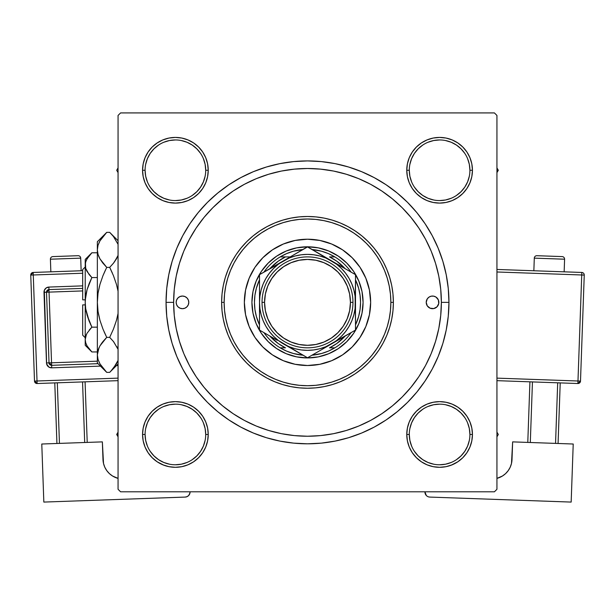 <?xml version="1.0" encoding="UTF-8"?>
<svg xmlns="http://www.w3.org/2000/svg" width="615" height="615" viewBox="0 0 615 615"><rect width="100%" height="100%" fill="white"/><g stroke="black" fill="none" stroke-linecap="round" stroke-linejoin="round"><path stroke-width="0.92" d="M205.71 434.482L205.71 434.467A30.312 30.312 0 0 0 175.398 404.155A30.312 30.312 0 0 0 145.086 434.467L142.557 434.467A32.833 32.833 0 0 1 175.398 401.633A32.833 32.833 0 0 1 208.231 434.467L205.71 434.467A30.312 30.312 0 0 1 175.398 464.779A30.312 30.312 0 0 1 145.086 434.467A30.312 30.312 0 0 1 175.398 404.155A30.312 30.312 0 0 1 205.71 434.467L205.126 428.555L203.396 422.866M145.086 170.255L145.086 170.263A30.312 30.312 0 0 0 175.398 200.575A30.312 30.312 0 0 0 205.71 170.263A30.312 30.312 0 0 0 175.398 139.951A30.312 30.312 0 0 0 145.086 170.263L142.557 170.263A32.833 32.833 0 0 1 175.398 137.422A32.833 32.833 0 0 1 208.231 170.263L205.71 170.263A30.312 30.312 0 0 1 175.398 200.575A30.312 30.312 0 0 1 145.086 170.263A30.312 30.312 0 0 1 175.398 139.951A30.312 30.312 0 0 1 205.71 170.263L205.126 164.351L203.396 158.662M409.29 170.255L409.29 170.263A30.312 30.312 0 0 0 439.602 200.575A30.312 30.312 0 0 0 469.914 170.263A30.312 30.312 0 0 0 439.602 139.951A30.312 30.312 0 0 0 409.29 170.263L406.769 170.263A32.833 32.833 0 0 1 439.602 137.422A32.833 32.833 0 0 1 472.443 170.263L469.914 170.263A30.312 30.312 0 0 1 439.602 200.575A30.312 30.312 0 0 1 409.29 170.263A30.312 30.312 0 0 1 439.602 139.951A30.312 30.312 0 0 1 469.914 170.263L469.33 164.351L467.608 158.662M469.914 434.482L469.914 434.467A30.312 30.312 0 0 0 439.602 404.155A30.312 30.312 0 0 0 409.29 434.467L406.769 434.467A32.833 32.833 0 0 1 439.602 401.633A32.833 32.833 0 0 1 472.443 434.467L469.914 434.467A30.312 30.312 0 0 1 439.602 464.779A30.312 30.312 0 0 1 409.29 434.467A30.312 30.312 0 0 1 439.602 404.155A30.312 30.312 0 0 1 469.914 434.467L469.33 428.555L467.608 422.866M448.95 302.365L441.37 302.365L448.95 302.365L448.266 288.504L446.229 274.767L442.862 261.306L438.18 248.237L432.245 235.683L425.111 223.783L416.839 212.629L407.522 202.343L397.236 193.025L386.082 184.754L374.181 177.62L361.628 171.685L348.559 167.003L335.098 163.636L321.368 161.599L307.5 160.915L293.632 161.599L279.902 163.636L266.441 167.003L253.372 171.685L240.819 177.62L228.918 184.754L217.764 193.025L207.478 202.343L198.161 212.629L189.889 223.783L182.755 235.683L176.82 248.237L172.138 261.306L168.771 274.767L166.734 288.504L166.05 302.365A141.45 141.45 0 0 1 307.5 160.915A141.45 141.45 0 0 1 448.95 302.365A141.45 141.45 0 0 1 307.5 443.815A141.45 141.45 0 0 1 166.05 302.365L166.734 316.233L168.771 329.963L172.138 343.424L176.82 356.492L182.755 369.046L189.889 380.946L198.161 392.101L207.478 402.387L217.764 411.704L228.918 419.976L240.819 427.11L253.372 433.045L266.441 437.726L279.902 441.093L293.632 443.131L307.5 443.815L321.368 443.131L335.098 441.093L348.559 437.726L361.628 433.045L374.181 427.11L386.082 419.976L397.236 411.704L407.522 402.387L416.839 392.101L425.111 380.946L432.245 369.046L438.18 356.492L442.862 343.424L446.229 329.963L448.266 316.233L448.95 302.365M173.63 302.365L166.05 302.365L173.63 302.365A133.87 133.87 0 0 1 307.5 168.495A133.87 133.87 0 0 1 441.37 302.365A133.87 133.87 0 0 1 307.5 436.235A133.87 133.87 0 0 1 173.63 302.365L174.276 315.487L176.197 328.479L179.396 341.225L183.816 353.594L189.435 365.471L196.193 376.741L204.019 387.289L212.836 397.029L222.576 405.846L233.2 413.726L244.393 420.429L256.271 426.049L268.64 430.469L281.386 433.667L294.377 435.589L307.5 436.235L320.623 435.589L333.614 433.667L346.36 430.469L358.73 426.049L370.607 420.429L381.877 413.672L392.424 405.846L402.164 397.029L410.981 387.289L418.861 376.664L425.565 365.471L431.184 353.594L435.605 341.225L438.803 328.479L440.724 315.487L441.37 302.365L440.724 289.242L438.803 276.25L435.605 263.504L431.184 251.135L425.565 239.258L418.807 227.988L410.981 217.441L402.164 207.701L392.424 198.883L381.8 191.004L370.607 184.3L358.73 178.681L346.36 174.26L333.614 171.062L320.623 169.14L307.5 168.495L294.377 169.14L281.386 171.062L268.64 174.26L256.271 178.681L244.393 184.3L233.123 191.057L222.576 198.883L212.836 207.701L204.019 217.441L196.139 228.065L189.435 239.258L183.816 251.135L179.396 263.504L176.197 276.25L174.276 289.242L173.63 302.365M494.414 112.922L120.586 112.922L494.414 112.922L496.943 115.451L496.943 489.279L496.943 115.451L494.414 112.922M118.057 489.279L118.057 115.451L120.586 112.922L118.057 115.451L118.057 489.279L120.586 491.808L118.057 489.279M494.414 491.808L120.586 491.808L494.414 491.808L496.943 489.279L494.414 491.808M145.063 157.694L143.187 163.859L145.063 157.694L143.187 163.859L142.557 170.263L143.187 176.666L145.063 182.824L148.092 188.505L152.174 193.479L157.156 197.561L162.829 200.598L168.987 202.466L175.398 203.096L181.802 202.466L187.959 200.598L193.64 197.561L198.614 193.479L202.696 188.505L205.733 182.824L207.601 176.666L208.231 170.263L207.601 163.859L205.733 157.694L202.696 152.02L198.614 147.039L193.64 142.957L187.959 139.928L181.802 138.052L175.398 137.422L168.987 138.052L162.829 139.928L157.156 142.957L152.174 147.039L148.092 152.02L145.063 157.694L143.187 163.859L142.557 170.263L143.187 176.666L145.063 182.824L148.092 188.505L152.174 193.479L157.156 197.561L152.174 193.479L157.156 197.561L152.174 193.479L148.092 188.505L152.174 193.479M168.987 402.264L162.829 404.132L168.987 402.264L162.829 404.132L157.156 407.168L152.174 411.251L148.092 416.224L145.063 421.905L143.187 428.063L142.557 434.467L143.187 440.878L145.063 447.036L148.092 452.709L152.174 457.691L157.156 461.773L163.844 465.209L168.987 466.677L175.398 467.308L181.802 466.677L187.959 464.809L193.64 461.773L198.614 457.691L202.696 452.709L205.733 447.036L207.601 440.878L208.231 434.467L207.601 428.063L205.733 421.905L202.696 416.224L198.614 411.251L193.64 407.168L187.959 404.132L181.802 402.264L175.398 401.633L168.987 402.264L162.829 404.132L157.156 407.168L152.174 411.251L148.092 416.224L145.063 421.905L143.187 428.063L142.557 434.467L143.187 440.878L145.063 447.036L148.092 452.709L152.174 457.691L157.156 461.773M193.625 461.78L193.241 462.034M407.399 176.666L409.267 182.824L407.399 176.666L409.267 182.824L412.304 188.505L416.386 193.479L421.36 197.561L427.041 200.598L433.198 202.466L439.602 203.096L446.013 202.466L452.171 200.598L457.844 197.561L462.826 193.479L466.908 188.505L469.937 182.824L471.813 176.666L472.443 170.263L471.813 163.859L469.937 157.694L466.908 152.02L462.826 147.039L457.844 142.957L452.171 139.928L446.013 138.052L439.602 137.422L433.198 138.052L427.041 139.928L421.36 142.957L416.386 147.039L412.304 152.02L409.267 157.694L407.399 163.859L406.769 170.263L407.399 176.666L409.267 182.824L412.304 188.505L416.386 193.479L421.36 197.561M407.399 440.878L409.267 447.036L407.399 440.878L409.267 447.036L412.304 452.709L416.386 457.691L421.36 461.773L427.041 464.809L433.198 466.677L439.602 467.308L446.013 466.677L452.171 464.809L457.844 461.773L462.826 457.691L466.908 452.709L469.937 447.036L471.813 440.878L472.443 434.467L471.813 428.063L469.937 421.905L466.908 416.224L462.826 411.251L457.844 407.168L452.171 404.132L446.013 402.264L439.602 401.633L433.198 402.264L427.041 404.132L421.36 407.168L416.386 411.251L412.304 416.224L409.267 421.905L407.399 428.063L406.769 434.467L407.399 440.878L409.267 447.036L412.304 452.709L416.386 457.691L421.36 461.773L416.386 457.691L421.36 461.773L416.386 457.691L412.304 452.709L416.386 457.691M427.041 464.809L433.198 466.677L439.602 467.308L446.013 466.677L451.156 465.209L457.844 461.773L462.826 457.691L466.908 452.709M446.013 202.466L452.171 200.598L446.013 202.466L452.171 200.598L457.844 197.561L462.826 193.479L466.908 188.505L469.937 182.824L471.813 176.666L472.443 170.263L471.813 163.859L469.937 157.694L466.908 152.02L462.826 147.039L457.844 142.957M452.171 139.928L446.013 138.052L452.171 139.928L446.013 138.052L439.602 137.422L433.198 138.052L427.041 139.928L421.36 142.957L416.386 147.039L412.304 152.02L416.386 147.039L412.304 152.02L416.386 147.039L421.36 142.957L416.386 147.039M207.601 163.859L205.733 157.694L207.601 163.859L205.733 157.694L202.696 152.02L198.614 147.039L193.64 142.957L198.614 147.039L193.64 142.957L187.959 139.928L181.802 138.052L175.398 137.422L168.987 138.052L162.829 139.928L157.156 142.957L152.174 147.039L148.092 152.02M181.802 202.466L187.959 200.598L181.802 202.466L187.959 200.598L193.64 197.561L198.614 193.479L202.696 188.505M207.601 428.063L205.733 421.905L207.601 428.063L205.733 421.905L202.696 416.224L198.614 411.251L193.64 407.168M162.829 464.809L168.987 466.677L175.398 467.308L181.802 466.677L187.959 464.809L193.64 461.773L198.614 457.691L202.696 452.709L198.614 457.691L202.696 452.709L198.614 457.691L193.64 461.773L198.614 457.691M469.937 447.036L471.813 440.878L469.937 447.036L471.813 440.878L472.443 434.467L471.813 428.063L469.937 421.905L466.908 416.224L462.826 411.251L457.844 407.168L462.826 411.251L457.844 407.168L462.826 411.251L466.908 416.224L462.826 411.251M433.198 402.264L427.041 404.132L433.198 402.264L427.041 404.132L421.36 407.168L416.386 411.251L412.304 416.224M409.267 447.036L412.304 452.709L409.267 447.036M452.171 464.809L457.844 461.773L462.826 457.691L457.844 461.773L452.171 464.809M472.443 434.467L471.813 428.063L472.443 434.467A32.833 32.833 0 0 1 439.602 467.308A32.833 32.833 0 0 1 406.769 434.467L409.29 434.467A30.312 30.312 0 0 0 439.602 464.779A30.312 30.312 0 0 0 469.914 434.467L472.443 434.467L471.813 440.878L472.443 434.467L471.813 428.063L469.937 421.905L467.169 416.624M427.041 404.132L421.36 407.168L416.386 411.251L421.36 407.168L427.041 404.132M409.267 182.824L412.304 188.505L416.386 193.479L412.304 188.505L409.267 182.824M462.826 193.479L457.844 197.561L452.171 200.598L457.844 197.561L462.826 193.479L466.908 188.505L462.826 193.479L466.908 188.505L469.937 182.824L471.813 176.666L472.443 170.263L471.813 163.859L469.937 157.694L466.908 152.02L462.826 147.039L466.908 152.02L469.937 157.694L471.813 163.859L472.443 170.263L471.813 163.859M439.602 137.422L446.013 138.052L439.602 137.422L433.198 138.052L427.041 139.928L421.36 142.957L427.041 139.928L433.198 138.052L439.602 137.422L433.198 138.052M205.71 170.263L208.231 170.263A32.833 32.833 0 0 1 175.398 203.096A32.833 32.833 0 0 1 142.557 170.263L143.187 163.859L142.557 170.263L143.187 176.666L145.063 182.824L147.831 188.105M187.959 200.598L193.64 197.561L198.614 193.479L193.64 197.561L187.959 200.598M198.614 147.039L202.696 152.02L205.733 157.694L202.696 152.02L198.614 147.039L193.64 142.957L187.959 139.928L181.802 138.052L175.398 137.422L168.987 138.052L162.829 139.928L157.156 142.957L152.174 147.039L157.156 142.957L162.829 139.928L168.987 138.052L175.398 137.422L168.987 138.052M142.557 434.467L145.086 434.467A30.312 30.312 0 0 0 175.398 464.779A30.312 30.312 0 0 0 205.71 434.467L208.231 434.467A32.833 32.833 0 0 1 175.398 467.308A32.833 32.833 0 0 1 142.557 434.467L143.187 428.063L145.063 421.905L143.187 428.063L142.557 434.467L143.187 440.878L145.063 447.036L148.092 452.709L152.174 457.691L148.092 452.709L145.063 447.036L143.187 440.878L142.557 434.467L143.187 440.878M205.733 421.905L202.696 416.224L198.614 411.251L202.696 416.224L205.733 421.905M152.174 411.251L157.156 407.168L162.829 404.132L157.156 407.168L152.174 411.251L148.092 416.224L152.174 411.251L148.092 416.224L145.063 421.905M182.755 369.046L189.889 380.946L182.755 369.046M293.632 443.131L307.5 443.815L321.368 443.131L307.5 443.815L293.632 443.131M374.181 427.11L386.082 419.976L374.181 427.11M432.245 235.683L425.111 223.783L432.245 235.683M321.368 161.599L307.5 160.915L293.632 161.599L307.5 160.915L321.368 161.599M240.819 177.62L228.918 184.754L240.819 177.62M469.937 182.824L471.813 176.666L472.443 170.263A32.833 32.833 0 0 1 439.602 203.096A32.833 32.833 0 0 1 406.769 170.263L409.29 170.263L409.874 176.174L411.604 181.863M471.813 428.063L469.937 421.905L466.908 416.224M187.959 139.928L181.802 138.052L175.398 137.422M143.187 176.666L142.557 170.263L143.187 176.666L145.063 182.824L148.092 188.505M200.59 451.318L196.831 455.899L192.234 459.674M169.486 464.194L163.798 462.472L158.555 459.674L153.965 455.899L150.198 451.318M150.198 417.623L153.965 413.034L158.562 409.259M181.31 404.739L186.998 406.469L192.234 409.267L196.831 413.034L200.598 417.631M464.802 451.318L461.035 455.899L456.445 459.674M433.69 464.194L428.002 462.472L422.766 459.674L418.169 455.899L414.41 451.318M409.874 428.555L411.604 422.866L414.402 417.631L418.169 413.034L422.774 409.259M445.514 404.739L451.202 406.469L456.445 409.267L461.035 413.034L464.802 417.623M464.802 187.106L461.035 191.696L456.445 195.462M433.69 199.99L428.002 198.268L422.766 195.462L418.169 191.696L414.395 187.091M409.874 164.351L411.604 158.662L414.402 153.419L418.169 148.83L422.766 145.055M445.514 140.535L451.202 142.257L456.445 145.055L461.035 148.83L464.802 153.412M205.126 176.174L203.396 181.863L200.598 187.098L196.831 191.696L192.234 195.462M169.486 199.99L163.798 198.268L158.555 195.462L153.965 191.696L150.198 187.106M150.198 153.412L153.965 148.83L158.555 145.055M181.31 140.535L186.998 142.257L192.234 145.055L196.831 148.83L200.605 153.427M409.29 434.467L409.874 440.378L411.604 446.067M439.594 464.779L445.514 464.194L451.202 462.472M464.809 451.31L467.608 446.067L469.33 440.378M439.61 404.155L433.69 404.739L428.002 406.469M145.086 434.467L145.67 440.378L147.392 446.067M175.39 464.779L181.31 464.194L186.998 462.472M200.598 451.31L203.396 446.067L205.126 440.378M175.406 404.155L169.486 404.739L163.798 406.469M150.191 417.631L147.392 422.866L145.67 428.555M142.557 170.263L145.086 170.263L145.67 176.174L147.392 181.863M175.39 200.575L181.31 199.99L186.998 198.268M175.406 139.951L169.486 140.535L163.798 142.257M150.191 153.419L147.392 158.662L145.67 164.351M439.594 200.575L445.514 199.99L451.202 198.268M464.809 187.098L467.608 181.863L469.33 176.174M439.61 139.951L433.69 140.535L428.002 142.257M469.914 170.263L472.443 170.263M438.849 302.357A6.311 6.311 0 0 0 431.3 296.169L433.76 296.169L436.043 297.114L438.364 299.951L438.726 303.595L436.996 306.831L433.76 308.561L430.116 308.2L427.279 305.87L426.218 302.365A6.311 6.311 0 0 1 432.53 296.053A6.311 6.311 0 0 1 438.849 302.365A6.311 6.311 0 0 1 432.53 308.676A6.311 6.311 0 0 1 426.218 302.365L427.279 298.859A6.311 6.311 0 0 0 426.218 302.357L426.341 301.135M188.659 303.595L188.782 302.365A6.311 6.311 0 0 0 183.701 296.169A6.311 6.311 0 0 0 176.151 302.357A6.311 6.311 0 0 1 182.471 296.053A6.311 6.311 0 0 1 188.782 302.365L188.305 304.779L186.937 306.831L184.884 308.2L182.471 308.676L180.049 308.2L178.004 306.831L176.636 304.779L176.151 302.365L176.636 299.951L178.004 297.898L180.049 296.53L182.471 296.053L184.884 296.53L186.937 297.898L188.305 299.951L188.782 302.365A6.311 6.311 0 0 1 182.471 308.676A6.311 6.311 0 0 1 176.151 302.365M254.971 267.31A63.145 63.145 0 0 0 244.355 302.365A63.145 63.145 0 0 1 307.5 239.22A63.145 63.145 0 0 1 370.645 302.365A63.145 63.145 0 0 0 360.029 267.31M359.983 267.248A63.145 63.145 0 0 0 352.164 257.723L360.006 267.279L365.84 278.203L369.43 290.049L370.645 302.365L369.43 314.688L365.84 326.527L360.006 337.45L352.149 347.014L342.586 354.87L331.662 360.705L319.823 364.295L307.5 365.51L295.177 364.295L283.338 360.705L272.414 354.87L262.851 347.014L254.994 337.45L249.16 326.527L245.57 314.688L244.355 302.365L245.57 290.049L249.16 278.203L254.994 267.279L262.851 257.716A63.145 63.145 0 0 0 255.017 267.248M352.141 257.7A63.145 63.145 0 0 0 342.617 249.882M342.555 249.836A63.145 63.145 0 0 0 319.831 240.434L331.662 244.024L342.586 249.859L352.149 257.716M319.808 240.427A63.145 63.145 0 0 0 295.192 240.427M262.851 257.716L272.414 249.859L283.338 244.024L295.177 240.434A63.145 63.145 0 0 0 272.445 249.836M272.384 249.882A63.145 63.145 0 0 0 262.859 257.7M393.377 302.365L390.856 302.365A83.356 83.356 0 0 1 307.5 385.72A83.356 83.356 0 0 1 224.144 302.365L221.623 302.365A85.877 85.877 0 0 0 307.5 388.242A85.877 85.877 0 0 0 393.377 302.365A85.877 85.877 0 0 1 307.5 388.242A85.877 85.877 0 0 1 221.623 302.365L222.03 293.947L223.268 285.614L225.321 277.434L228.157 269.501L231.763 261.882L236.091 254.656L241.111 247.883L246.776 241.641L253.019 235.976L259.791 230.956L267.018 226.628L274.636 223.022L282.569 220.185L290.749 218.133L299.082 216.895L307.5 216.488L315.918 216.895L324.251 218.133L332.431 220.185L340.364 223.022L347.982 226.628L355.209 230.956L361.981 235.976L368.224 241.641L373.889 247.883L378.909 254.656L383.237 261.882L386.843 269.501L389.679 277.434L391.732 285.614L392.97 293.947L393.377 302.365L392.97 310.783L391.732 319.116L389.679 327.295L386.843 335.229L383.237 342.847L378.909 350.081L373.889 356.846L368.224 363.088L361.981 368.754L355.209 373.774L347.982 378.102L340.364 381.707L332.431 384.544L324.251 386.597L315.918 387.834L307.5 388.242L299.082 387.834L290.749 386.597L282.569 384.544L274.636 381.707L267.018 378.102L259.791 373.774L253.019 368.754L246.776 363.088L241.111 356.846L236.091 350.081L231.763 342.847L228.157 335.229L225.321 327.295L223.268 319.116L222.03 310.783L221.623 302.365A85.877 85.877 0 0 1 307.5 216.488A85.877 85.877 0 0 1 393.377 302.365A85.877 85.877 0 0 0 307.5 216.488A85.877 85.877 0 0 0 221.623 302.365L224.144 302.365L224.544 310.537L225.751 318.624L227.735 326.565L230.494 334.26L233.984 341.656L238.197 348.674L243.063 355.247L248.56 361.305L254.618 366.801L261.19 371.668L268.209 375.88L275.605 379.37L283.3 382.13L291.241 384.114L299.328 385.321L307.5 385.72L315.672 385.321L323.759 384.114L331.7 382.13L339.395 379.37L346.791 375.88L353.81 371.668L360.382 366.801L366.44 361.305L371.937 355.247L376.803 348.674L381.016 341.656L384.506 334.26L387.266 326.565L389.249 318.624L390.456 310.537L390.856 302.365L390.456 294.193L389.249 286.106L387.266 278.172L384.506 270.469L381.016 263.074L376.803 256.055L371.937 249.482L366.44 243.425L360.382 237.928L353.81 233.062L346.791 228.857L339.395 225.359L331.7 222.599L323.759 220.616L315.672 219.409L307.5 219.009L299.328 219.409L291.241 220.616L283.3 222.599L275.605 225.359L268.209 228.857L261.19 233.062L254.618 237.928L248.56 243.425L243.063 249.482L238.197 256.055L233.984 263.074L230.494 270.469L227.735 278.172L225.751 286.106L224.544 294.193L224.144 302.365A83.356 83.356 0 0 1 307.5 219.009A83.356 83.356 0 0 1 390.856 302.365L393.377 302.365M435.605 263.504L431.184 251.135L435.605 263.504M268.64 174.26L256.271 178.681L268.64 174.26M179.396 341.225L183.816 353.594L179.396 341.225M346.36 430.469L358.73 426.049L346.36 430.469M427.279 298.859L429.024 297.114L431.1 296.215M295.177 240.434L307.5 239.22L319.823 240.434M251.927 302.365L252.996 291.525L256.163 281.101L261.298 271.492L268.209 263.074L276.627 256.163L286.236 251.028L296.661 247.86L307.5 246.792L318.339 247.86L328.764 251.028L338.373 256.163L346.791 263.074L353.702 271.492L358.837 281.101L362.004 291.525L363.073 302.365L362.004 313.204L358.837 323.628L353.702 333.238L346.791 341.656L338.373 348.567L328.764 353.702L318.339 356.869L307.5 357.938L296.661 356.869L286.236 353.702L276.627 348.567L268.209 341.656L261.298 333.238L256.163 323.628L252.996 313.204L251.927 302.365M360.029 337.42A63.145 63.145 0 0 0 370.645 302.365A63.145 63.145 0 0 1 307.5 365.51A63.145 63.145 0 0 1 244.355 302.365A63.145 63.145 0 0 0 254.971 337.42M255.017 337.481A63.145 63.145 0 0 0 262.836 347.006M262.859 347.029A63.145 63.145 0 0 0 272.384 354.847M272.445 354.893A63.145 63.145 0 0 0 295.169 364.295M295.192 364.303A63.145 63.145 0 0 0 319.808 364.303M319.831 364.295A63.145 63.145 0 0 0 342.555 354.893M342.617 354.847A63.145 63.145 0 0 0 352.141 347.029M352.164 347.006A63.145 63.145 0 0 0 359.983 337.481M176.151 302.372A6.311 6.311 0 0 0 183.701 308.561L183.9 308.515M187.721 305.87A6.311 6.311 0 0 0 188.782 302.372M176.636 299.951L176.274 301.135M176.274 303.595L176.636 304.779M426.218 302.372A6.311 6.311 0 0 0 431.3 308.561A6.311 6.311 0 0 0 438.849 302.372M438.726 301.135L438.364 299.951M438.364 304.779L438.726 303.595M496.943 436.835L498.304 434.467L496.943 432.107L498.304 434.467L496.943 436.835M425.911 464.317L421.375 461.78L425.911 464.317M116.696 434.467L118.057 436.835L116.696 434.467L118.057 434.467L116.696 434.467L118.057 432.107L116.696 434.467M498.304 170.263L496.943 167.903L498.304 170.263L496.943 170.263L498.304 170.263L496.943 172.623L498.304 170.263M421.375 142.949L421.759 142.695M118.057 167.903L116.696 170.263L118.057 172.623L116.696 170.263L118.057 167.903M259.507 324.958A53.044 53.044 0 0 1 259.507 279.771L256.386 288.189L254.941 295.208L254.456 302.365L254.941 309.522L256.386 316.541L259.507 324.958M303.072 355.224A53.044 53.044 0 0 1 280.179 347.829L286.559 351.104L293.324 353.479L303.072 355.224M307.5 357.938L307.5 357.938A55.573 55.573 0 0 1 251.927 302.365A55.573 55.573 0 0 1 307.5 246.792A55.573 55.573 0 0 0 251.927 302.365A55.573 55.573 0 0 0 307.5 357.938A55.573 55.573 0 0 0 363.073 302.365A55.573 55.573 0 0 0 307.5 246.792A55.573 55.573 0 0 1 363.073 302.365A55.573 55.573 0 0 1 307.5 357.938M331.516 260.814L307.5 246.792L289.726 257.208M280.179 256.901A53.044 53.044 0 0 1 303.072 249.506L293.324 251.251L286.559 253.626L280.179 256.901A53.044 53.044 0 0 0 263.935 272.099A53.044 53.044 0 0 1 280.179 256.901L285.483 256.901L278.218 261.198L269.839 268.694A50.515 50.515 0 0 1 285.483 256.901L280.179 256.901M334.821 256.901L328.441 253.626L321.676 251.251L311.928 249.506A53.044 53.044 0 0 1 334.821 256.901L329.517 256.901A50.515 50.515 0 0 1 345.153 268.694L336.782 261.198L329.517 256.901L334.821 256.901A53.044 53.044 0 0 1 351.065 272.099A53.044 53.044 0 0 0 334.821 256.901M355.493 324.958L358.614 316.541L360.059 309.522L360.544 302.365L360.059 295.208L358.614 288.189L355.493 279.771A53.044 53.044 0 0 1 355.493 324.958M311.928 355.224L321.676 353.479L328.441 351.104L334.821 347.829A53.044 53.044 0 0 1 311.928 355.224M290.265 256.901L285.483 256.901L290.265 256.901M269.839 336.036L278.218 343.531L285.483 347.829L280.179 347.829A53.044 53.044 0 0 1 263.935 332.63A53.044 53.044 0 0 0 280.179 347.829L285.483 347.829A50.515 50.515 0 0 1 269.847 336.044M345.153 336.044A50.515 50.515 0 0 1 329.517 347.829L334.821 347.829A53.044 53.044 0 0 0 351.065 332.63A53.044 53.044 0 0 1 334.821 347.829L329.517 347.829L336.782 343.531L345.161 336.036M352.964 302.365L350.442 302.365A42.942 42.942 0 0 1 307.5 345.307A42.942 42.942 0 0 1 264.558 302.365L262.036 302.365A45.464 45.464 0 0 0 307.5 347.829A45.464 45.464 0 0 0 352.964 302.365A45.464 45.464 0 0 1 307.5 347.829A45.464 45.464 0 0 1 262.036 302.365A45.464 45.464 0 0 1 307.5 256.901A45.464 45.464 0 0 1 352.964 302.365A45.464 45.464 0 0 0 307.5 256.901A45.464 45.464 0 0 0 262.036 302.365L264.558 302.365L265.388 310.744L267.825 318.801L271.799 326.219L277.134 332.73L283.646 338.065L291.064 342.04L299.121 344.477L307.5 345.307L315.879 344.477L323.936 342.04L331.354 338.065L337.866 332.73L343.201 326.219L347.175 318.801L349.612 310.744L350.442 302.365L349.612 293.985L347.175 285.929L343.201 278.51L337.866 271.999L331.354 266.664L323.936 262.697L315.879 260.253L307.5 259.422L299.121 260.253L291.064 262.697L283.646 266.664L277.134 271.999L271.799 278.51L267.825 285.929L265.388 293.985L264.558 302.365A42.942 42.942 0 0 1 307.5 259.422A42.942 42.942 0 0 1 350.442 302.365L352.964 302.365M259.507 301.335L259.507 330.071L271.123 336.774M259.507 283.231L259.507 295.154M301.25 254.779L295.077 256.009L289.135 258.023L259.507 274.659L259.507 281.263L259.507 274.659L259.507 281.263L259.507 274.659L265.226 271.361L259.507 274.659L259.507 302.365L259.507 288.089M295.83 253.688L283.507 260.806L307.5 246.946L313.212 250.251L307.5 246.946L289.811 257.162M301.035 250.682L295.9 253.641M303.933 249.006L301.289 250.536M343.877 267.956L325.865 258.023L319.923 256.009L313.75 254.779M349.028 270.923L331.493 260.806A47.993 47.993 0 0 1 355.493 302.365L355.493 274.659L343.893 267.963L351.926 272.599M355.493 303.395L355.493 309.576M355.493 321.391L355.078 296.099L353.856 289.942L351.842 283.999L349.059 278.372L345.576 273.152L341.433 268.432L336.713 264.289L313.227 250.259L325.274 257.208M331.462 343.946L355.493 330.071L355.493 302.365A47.993 47.993 0 0 1 331.493 343.923L319.1 351.088L331.493 343.923L336.713 340.441L341.433 336.297L345.576 331.577L349.059 326.357L351.842 320.73L353.856 314.788L355.086 308.615L355.493 281.24L355.493 295.154M310.975 355.778L313.25 354.463M283.469 343.908L307.5 357.784L319.1 351.088M271.184 336.812L277.296 340.341M265.242 333.384L277.196 340.287M263.074 332.131L265.226 333.376M259.922 296.099L259.507 302.365A47.993 47.993 0 0 1 283.507 260.806L263.074 272.599L283.507 260.806L278.288 264.289L273.567 268.432L269.424 273.152L265.941 278.372L263.159 283.999L261.144 289.942L259.914 296.123M313.965 250.682L319.093 253.641L313.965 250.682M355.493 283.231L355.493 274.659M307.477 350.358L313.765 349.943L319.923 348.72L325.865 346.706L351.926 332.131L331.493 343.923A47.993 47.993 0 0 1 283.507 343.923L289.135 346.706L295.077 348.72L301.25 349.95L307.523 350.358M355.493 323.49L355.493 316.617L355.493 330.071L349.774 333.376L355.493 330.071L355.493 323.49M289.803 347.567L283.507 343.923A47.993 47.993 0 0 1 259.507 302.365L259.922 308.63L261.144 314.788L263.159 320.73L265.941 326.357L269.424 331.577L273.567 336.297L278.288 340.441L307.5 357.784L289.811 347.567M301.027 354.04L295.923 351.096L301.027 354.04M304.025 355.778L301.788 354.478L304.025 355.778M259.507 321.391L259.507 323.467M345.561 331.593L349.059 326.357M269.439 273.137L265.941 278.372M259.507 314.473L259.507 309.606M355.493 314.473L355.493 316.617M349.274 271.069L349.766 271.346M355.493 290.257L355.493 295.123M259.507 290.257L259.507 288.112M313.765 254.787L307.5 254.372L301.235 254.787M277.296 264.389L283.507 260.806A47.993 47.993 0 0 1 331.493 260.806M343.816 267.917L349.766 271.353M355.493 302.365L355.493 295.185M319.17 351.042L313.227 354.471M331.493 343.923L337.704 340.341M283.507 343.923L289.711 347.513M259.507 302.365L259.507 309.545M259.507 323.49L259.507 330.071M271.799 326.219L277.134 332.73M331.354 338.065L337.866 332.73M343.201 278.51L337.866 271.999M283.646 266.664L277.134 271.999M50.407 259.207L80.703 258.139A2.529 2.529 0 0 0 78.09 255.702L52.844 256.593A2.529 2.529 0 0 0 50.407 259.207L50.853 271.83L50.407 259.207A2.529 2.529 0 0 1 52.844 256.593L78.09 255.702A2.529 2.529 0 0 1 80.703 258.139L50.407 259.207M81.149 270.761L80.703 258.139L81.149 270.761M118.057 378.133L37.023 381L33.272 274.982L82.694 273.229L33.272 274.982L33.187 272.453L33.272 274.982L30.75 275.066L34.502 381.085L37.023 381L33.272 274.982L30.75 275.066A2.529 2.529 0 0 1 33.187 272.453L30.75 275.066L34.502 381.085L37.115 383.522L118.057 380.662L37.115 383.522L37.023 381L37.115 383.522A2.529 2.529 0 0 1 34.502 381.085L118.057 378.133M82.694 285.867L48.869 287.067L46.094 288.012L44.311 290.349L46.625 363.957L48.885 367.094L51.722 367.839L100.476 366.117L51.722 367.839L51.637 365.318L98.039 363.68L51.637 365.318L51.545 362.796L97.347 361.174L51.545 362.796L49.046 292.11L51.637 365.318A2.529 2.529 0 0 1 49.023 362.881L51.545 362.796L49.023 362.881L51.637 365.318L51.722 367.839A5.051 5.051 0 0 1 46.494 362.973L49.023 362.881L46.494 362.973L43.996 292.294A5.051 5.051 0 0 1 48.869 287.067L82.694 285.867M116.504 365.548L118.057 365.495L116.504 365.548M103.512 463.472L102.359 441.877L41.782 444.015L102.359 441.877L102.989 459.543L103.512 463.472L104.796 467.216L106.787 470.644L109.409 473.619L112.553 476.018L118.057 478.378L112.553 476.018L109.409 473.619L106.787 470.644L104.796 467.216M43.834 502.078L41.782 444.015L43.834 502.078L185.192 497.081L43.834 502.078M190.058 491.808L189.743 493.799L188.713 495.475L187.114 496.628L185.192 497.081A5.051 5.051 0 0 0 190.066 491.854L190.058 491.808M188.713 495.475L190.004 492.838M118.057 478.378A20.21 20.21 0 0 1 102.989 459.543M54.781 382.899L56.926 443.484L54.781 382.899M82.548 381.915L84.693 442.5L82.548 381.915M59.447 443.392L57.31 382.807L59.447 443.392M87.215 442.408L85.078 381.83L87.215 442.408M110.831 269.708L109.693 267.364L106.726 267.364L99.984 258.907L98.039 254.464L97.347 249.867L97.347 241.741L97.347 249.867L98.016 245.339L99.953 240.88L102.943 236.544L106.726 232.362L109.693 232.362L113.468 236.537L118.057 244.309L113.398 236.452M105.496 269.9L102.951 275.704L106.726 267.364L109.693 267.364L113.468 263.197L109.693 267.364L113.46 275.689L116.458 284.368L113.468 275.704L116.458 284.368L118.057 291.249L116.458 284.368L113.468 275.704M82.694 270.7L33.187 272.453L82.694 270.7M46.517 292.202L49.023 362.881L46.517 292.202L82.694 290.926L46.517 292.202A2.529 2.529 0 0 1 48.954 289.588L49.046 292.11L48.954 289.588L46.517 292.202L43.996 292.294L46.517 292.202M82.694 288.397L48.954 289.588L48.869 287.067L48.954 289.588L82.694 288.397M110.877 371.145L116.458 363.849L118.057 360.421L113.475 368.185L109.693 372.367L106.726 372.367L109.693 372.367L110.577 371.46M534.297 258.139A2.529 2.529 0 0 1 536.91 255.702L562.156 256.593A2.529 2.529 0 0 1 564.593 259.207L564.147 271.83L564.593 259.207L534.297 258.139L533.851 270.761L534.297 258.139L564.593 259.207A2.529 2.529 0 0 0 562.156 256.593L536.91 255.702A2.529 2.529 0 0 0 534.297 258.139M573.218 444.015L512.641 441.877L573.218 444.015L571.166 502.078L429.808 497.081L571.166 502.078L573.218 444.015M510.204 467.216L508.213 470.644L510.204 467.216L511.488 463.472L512.641 441.877L512.011 459.543A20.21 20.21 0 0 1 496.943 478.378L502.447 476.018L505.591 473.619L508.213 470.644L505.591 473.619M424.934 491.854L426.287 495.475L424.934 491.854A5.051 5.051 0 0 0 429.808 497.081L428.824 496.943M427.033 496.128L426.287 495.475M557.69 382.807L555.553 443.392L557.69 382.807M530.307 442.5L532.452 381.915L530.307 442.5M558.074 443.484L560.219 382.899L558.074 443.484M529.922 381.83L527.785 442.408L529.922 381.83M581.729 274.982L577.977 381L496.943 378.133L580.499 381.085L584.25 275.066A2.529 2.529 0 0 0 581.813 272.453L496.943 269.455L581.813 272.453A2.529 2.529 0 0 1 584.25 275.066L581.729 274.982L581.813 272.453L581.729 274.982L584.25 275.066L580.499 381.085A2.529 2.529 0 0 1 577.885 383.522L496.943 380.662L577.885 383.522L580.499 381.085L577.977 381L577.885 383.522L581.729 274.982L496.943 271.984L581.729 274.982M82.694 335.198L82.694 304.894L82.694 335.198L85.224 337.727M85.224 304.894L82.694 304.894L85.224 304.894M86.323 334.668L85.708 336.32L87.069 333.184L91.866 327.157L97.347 327.157L91.866 327.157L89.19 330.109L91.866 327.157L87.076 315.111L89.198 321.261L85.708 308.815L85.224 302.365L85.708 295.884L87.084 289.596L91.866 277.573L97.347 277.573L91.866 277.573L87.092 271.584L85.716 268.432L85.224 265.18L85.7 261.967L87.069 258.815L91.866 252.78L97.347 252.78L91.866 252.78L85.224 259.422L85.708 268.409M89.021 274.413L85.716 268.432L85.224 265.18L85.7 268.386L85.224 265.18L85.7 261.967L87.069 258.815L89.582 255.256M86.323 312.136L86.062 310.913M89.19 274.621L91.866 277.573L89.198 283.469M87.076 289.604L86.069 293.809M87.076 315.111L85.708 308.815L85.224 302.365L85.708 295.884L85.293 299.836L87.084 289.596L89.19 283.477M90.943 350.996L91.866 351.949L97.347 351.949L91.866 351.949L87.092 345.961L85.716 342.809L85.224 339.549L85.708 342.786M89.198 321.261L91.866 327.157L87.069 333.184L85.7 336.344L85.224 339.549L86.377 334.545M105.842 371.46L99.984 363.903L98.039 359.46L97.347 354.863L97.347 362.988L97.347 249.867L98.031 254.433M117.427 256.962L113.475 263.189L116.443 258.884M110.577 233.27L109.693 232.362L106.726 232.362L105.842 233.27M98.039 245.27L99.953 240.88L106.726 232.362L97.347 241.741M98.869 256.701L99.953 258.854M102.713 262.897L99.984 258.907L98.039 254.464L97.347 249.867L98.016 254.395L97.347 249.867L98.016 245.339L97.347 249.867L97.347 302.365L98.031 293.217L99.961 284.368L102.951 275.704L106.726 267.364L102.959 275.689M112.353 273.052L109.693 267.364L113.468 263.197L109.693 267.364L113.46 275.689M98.392 313.673L99.968 320.384L98.031 311.474L97.347 302.365L98.031 293.255L97.347 302.365L97.347 354.863L98.031 359.429M104.058 331.677L106.726 337.366L102.959 329.04L99.968 320.384L102.959 329.04L99.961 320.361L98.031 311.474L97.347 302.365L98.031 293.217L99.53 285.944M97.347 362.988L106.726 372.367L99.984 363.903L98.039 359.46L97.347 354.863L98.016 350.335L99.953 345.876L102.943 341.54L106.726 337.366L109.693 337.366L113.46 329.04L109.693 337.366L113.468 341.533L118.057 349.305L113.698 341.832M113.468 341.533L109.693 337.366L113.46 329.04L116.45 320.384L118.057 313.481L116.458 320.361L113.468 329.025L109.693 337.366L106.726 337.366L99.968 345.845L102.005 342.747M116.958 346.799L117.396 347.69M98.892 347.967L98.031 350.296M98.984 347.767L97.347 354.863L98.016 350.335L99.953 345.876L106.726 337.366L102.959 329.04M99.046 362.089L100.037 363.995M97.347 354.863L98.016 359.391M102.951 341.533L106.726 337.366M99.968 320.384L102.951 329.025M99.961 284.368L102.951 275.704M105.511 233.615L103.066 236.398M102.951 263.197L106.726 267.364L99.968 258.884M113.475 368.185L109.693 372.367L118.057 363.995M116.458 320.361L116.881 318.785M114.405 261.982L118.057 255.425M116.45 284.345L118.026 291.056M109.693 232.362L118.057 240.734L109.693 232.362L113.306 236.337M85.224 345.307L91.866 351.949L87.092 345.961L85.716 342.809L85.224 339.549L85.224 265.18L85.224 345.307L85.224 339.549L85.7 342.763M86.431 344.684L87.207 346.153M87.084 315.134L90.636 324.605M87.076 289.611L86.623 291.318M85.7 261.967L85.224 265.18L85.224 259.422M82.694 299.836L82.694 269.531L82.694 299.836L85.224 299.836L82.694 299.836M86.323 270.062L85.716 268.432M98.892 256.762L98.039 254.464M109.693 267.364L113.468 263.197M99.046 242.641L100.037 240.734M117.396 257.039L116.458 258.854M86.431 260.045L89.19 255.74M82.694 269.531L85.224 267.002"/></g></svg>
